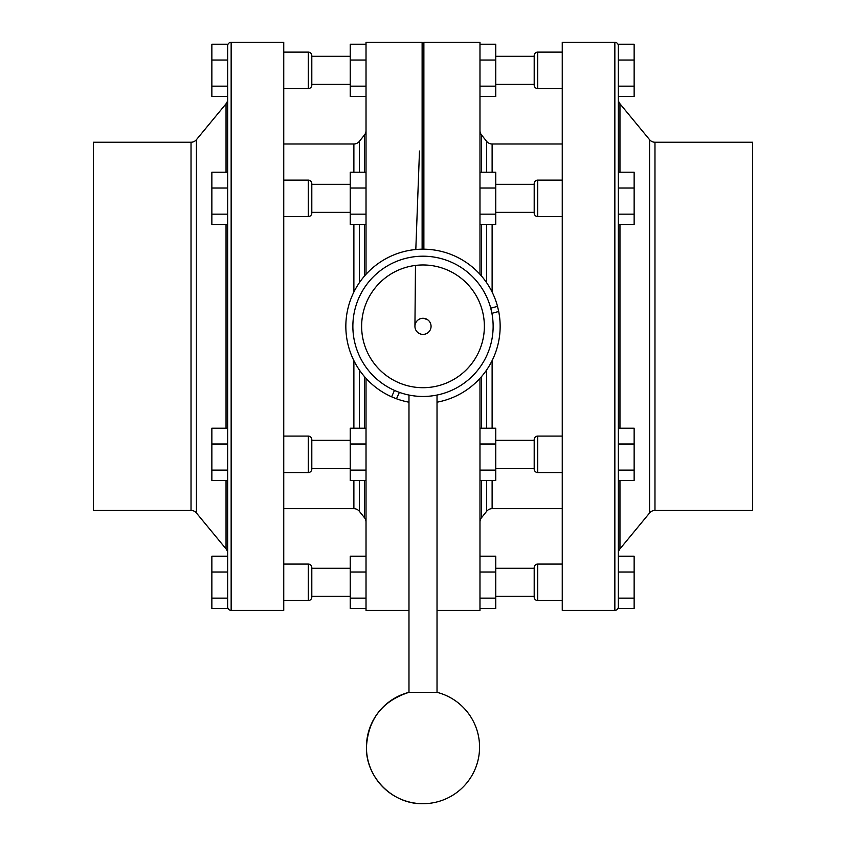 <?xml version="1.0" encoding="UTF-8"?>
<svg xmlns="http://www.w3.org/2000/svg" width="846" height="846" viewBox="0 0 846 846"><rect width="100%" height="100%" fill="white"/><g stroke="black" fill="none" stroke-linecap="round" stroke-linejoin="round"><path stroke-width="1.27" d="M423 249.189A77.145 77.145 0 0 1 497.522 306.368L490.743 308.187A70.133 70.133 0 0 0 354.4 311.751A70.133 70.133 0 0 0 394.479 390.408L391.624 396.816A77.145 77.145 0 0 1 423 249.189L423 43.178L422.122 42.3L422.122 249.2M437.022 402.199A77.145 77.145 0 0 0 498.706 311.497L491.917 313.316L490.743 308.187M497.522 306.368L498.706 311.497M399.365 392.364L396.499 398.783A77.145 77.145 0 0 0 408.978 402.199M396.499 398.783L391.624 396.816M422.122 318.318L423 318.276A8.069 8.069 0 0 0 414.931 326.334A8.069 8.069 0 0 0 423 334.403A8.069 8.069 0 0 0 431.069 326.334A8.069 8.069 0 0 0 423 318.276M350.233 440.301L311.804 440.301L311.804 469.054A3.511 3.511 0 0 1 308.293 472.565L283.748 472.565M311.804 589.334L311.804 597.043A3.511 3.511 0 0 1 308.293 600.554L283.748 600.554M350.233 56.322L311.804 56.322L311.804 85.076A3.511 3.511 0 0 1 308.293 88.587L283.748 88.587M495.767 468.356L534.196 468.356L534.196 440.301L495.767 440.301M495.767 596.345L534.196 596.345L534.196 589.334M311.804 440.301L311.804 469.054M311.804 439.603A3.511 3.511 0 0 0 308.293 436.092L283.748 436.092M350.233 568.29L311.804 568.29L311.804 567.592L311.804 597.043M311.804 567.592A3.511 3.511 0 0 0 308.293 564.081L283.748 564.081M311.804 56.322L311.804 85.076M311.804 55.625A3.511 3.511 0 0 0 308.293 52.114L283.748 52.114M537.707 436.092L537.707 472.565A3.511 3.511 0 0 1 534.196 469.054L534.196 439.603A3.511 3.511 0 0 1 537.707 436.092L562.252 436.092M537.707 472.565L562.252 472.565M537.707 564.081L537.707 600.554A3.511 3.511 0 0 1 534.196 597.043L534.196 567.592A3.511 3.511 0 0 1 537.707 564.081L562.252 564.081M537.707 600.554L562.252 600.554M537.707 52.114L537.707 88.587A3.511 3.511 0 0 1 534.196 85.076L534.196 55.625A3.511 3.511 0 0 1 537.707 52.114L562.252 52.114M537.707 88.587L562.252 88.587M537.707 180.113L537.707 216.576A3.511 3.511 0 0 1 534.196 213.076L534.196 183.614A3.511 3.511 0 0 1 537.707 180.113L562.252 180.113M537.707 216.576L562.252 216.576M350.233 184.322L311.804 184.322L311.804 183.614L311.804 213.076A3.511 3.511 0 0 1 308.293 216.576L283.748 216.576M311.804 183.614A3.511 3.511 0 0 0 308.293 180.113L283.748 180.113M311.804 184.322L311.804 212.367L350.233 212.367M227.648 553.369A7.011 7.011 0 0 0 226.041 548.906L196.431 512.983A7.011 7.011 0 0 0 191.027 510.434L93.377 510.434L93.377 142.234L191.027 142.234A7.011 7.011 0 0 0 196.431 139.685L226.041 103.772A7.011 7.011 0 0 0 227.648 99.31M366.022 274.337L366.022 42.3L422.122 42.3M366.022 378.342L366.022 610.378L408.978 610.378M366.022 522.088A7.011 7.011 0 0 0 364.478 517.71L364.478 480.454M366.022 130.58A7.011 7.011 0 0 1 364.478 134.969L359.36 141.367A7.011 7.011 0 0 1 353.882 143.989L283.748 143.989M283.748 508.679L353.882 508.679A7.011 7.011 0 0 1 359.36 511.312L364.478 517.71M231.148 42.3L283.748 42.3L283.748 610.378L231.148 610.378L231.148 42.3A3.511 3.511 0 0 0 227.648 45.811M227.648 598.133L211.86 598.133L211.86 608.443L227.648 608.443L227.648 606.868A3.511 3.511 0 0 0 231.148 610.378M618.352 553.369A7.011 7.011 0 0 1 619.959 548.906L649.569 512.983A7.011 7.011 0 0 1 654.973 510.434L752.623 510.434L752.623 142.234L654.973 142.234A7.011 7.011 0 0 1 649.569 139.685L619.959 103.772A7.011 7.011 0 0 1 618.352 99.31M423 43.178L423.878 42.3L479.978 42.3L479.978 274.337M437.022 610.378L479.978 610.378L479.978 378.342M423.878 249.2L423.878 42.3M423.878 318.318L427.928 319.947M479.978 522.088A7.011 7.011 0 0 1 481.522 517.71L481.522 480.454M479.978 130.58A7.011 7.011 0 0 0 481.522 134.969L486.64 141.367A7.011 7.011 0 0 0 492.118 143.989L562.252 143.989M562.252 508.679L492.118 508.679A7.011 7.011 0 0 0 486.64 511.312L481.522 517.71M614.852 42.3L562.252 42.3L562.252 610.378L614.852 610.378L614.852 42.3A3.511 3.511 0 0 1 618.352 45.811M634.14 598.133L634.14 572.002L618.352 572.002L618.352 598.133L634.14 598.133L634.14 608.443L618.352 608.443L618.352 606.868A3.511 3.511 0 0 1 614.852 610.378M618.352 606.868L618.352 44.225L634.14 44.225L634.14 60.034L618.352 60.034L618.352 45.853M534.196 184.322L495.767 184.322M534.196 212.367L495.767 212.367M227.648 606.868L227.648 44.225L211.86 44.225L211.86 60.034L227.648 60.034M618.352 572.002L618.352 556.192L634.14 556.192L634.14 572.002M618.352 86.165L634.14 86.165L634.14 96.476L618.352 96.476L618.352 60.034M618.352 185.602L618.352 172.214L634.14 172.214L634.14 188.024L618.352 188.024M618.352 214.154L634.14 214.154L634.14 224.476L618.352 224.476L618.352 190.72M311.804 213.076L311.804 212.367M366.022 214.154L350.233 214.154L350.233 224.476L366.022 224.476M350.233 214.154L350.233 188.024L366.022 188.024M350.233 188.024L350.233 172.214L366.022 172.214M227.648 214.154L211.86 214.154L211.86 224.476L227.648 224.476M211.86 214.154L211.86 188.024L227.648 188.024M211.86 188.024L211.86 172.214L227.648 172.214M479.978 224.476L495.767 224.476L495.767 172.214L479.978 172.214M495.767 188.024L479.978 188.024M495.767 214.154L479.978 214.154M634.14 214.154L634.14 188.024M495.767 84.378L534.196 84.378L534.196 77.367M479.978 86.165L495.767 86.165L495.767 96.476L479.978 96.476M495.767 86.165L495.767 44.225L479.978 44.225M495.767 60.034L479.978 60.034M634.14 86.165L634.14 60.034M479.978 608.443L495.767 608.443L495.767 572.002L479.978 572.002M495.767 572.002L495.767 556.192L479.978 556.192M495.767 598.133L479.978 598.133M479.978 480.454L495.767 480.454L495.767 428.203L479.978 428.203M495.767 444.013L479.978 444.013M495.767 470.133L479.978 470.133M618.352 480.454L634.14 480.454L634.14 428.203L618.352 428.203M634.14 444.013L618.352 444.013M634.14 470.133L618.352 470.133M366.022 86.165L350.233 86.165L350.233 96.476L366.022 96.476M350.233 86.165L350.233 60.034L366.022 60.034M350.233 60.034L350.233 44.225L366.022 44.225M366.022 608.443L350.233 608.443L350.233 556.192L366.022 556.192M350.233 572.002L366.022 572.002M350.233 598.133L366.022 598.133M366.022 480.454L350.233 480.454L350.233 428.203L366.022 428.203M350.233 470.133L366.022 470.133M350.233 444.013L366.022 444.013M227.648 86.165L211.86 86.165L211.86 96.476L227.648 96.476M211.86 86.165L211.86 60.034M211.86 598.133L211.86 556.192L227.648 556.192M211.86 572.002L227.648 572.002M227.648 480.454L211.86 480.454L211.86 428.203L227.648 428.203M211.86 470.133L227.648 470.133M211.86 444.013L227.648 444.013M419.489 151.043L415.809 249.528M415.481 265.433L414.931 326.334M423 387.701A61.367 61.367 0 0 0 484.367 326.334A61.367 61.367 0 0 0 423 264.967A61.367 61.367 0 0 0 361.633 326.334A61.367 61.367 0 0 0 423 387.701M423 396.467A70.133 70.133 0 0 0 493.133 326.334A70.133 70.133 0 0 0 423 256.201A70.133 70.133 0 0 0 352.867 326.334A70.133 70.133 0 0 0 423 396.467M408.978 395.05L408.978 692.335A56.566 56.566 0 0 0 423 803.7C392.777 804.483 365.652 777.358 366.434 747.134C368.158 719.195 382.339 700.932 408.978 692.335L437.022 692.335L437.022 395.05M308.293 472.565L308.293 436.092M308.293 600.554L308.293 564.081M308.293 88.587L308.293 52.114M308.293 216.576L308.293 180.113M364.478 428.203L364.478 376.607M364.478 276.071L364.478 224.476M364.478 172.214L364.478 134.969M353.882 508.679L353.882 480.454M353.882 428.203L353.882 360.608M353.882 292.071L353.882 224.476M353.882 172.214L353.882 143.989M359.36 511.312L359.36 480.454M359.36 428.203L359.36 369.935M359.36 282.733L359.36 224.476M359.36 172.214L359.36 141.367M226.041 548.906L226.041 480.454M226.041 428.203L226.041 224.476M226.041 172.214L226.041 103.772M191.027 510.434L191.027 142.234M196.431 512.983L196.431 139.685M654.973 510.434L654.973 142.234M486.64 511.312L486.64 480.454M486.64 428.203L486.64 369.935M486.64 282.733L486.64 224.476M486.64 172.214L486.64 141.367M481.522 428.203L481.522 376.607M481.522 276.071L481.522 224.476M481.522 172.214L481.522 134.969M492.118 508.679L492.118 480.454M492.118 428.203L492.118 360.608M492.118 292.071L492.118 224.476M492.118 172.214L492.118 143.989M649.569 512.983L649.569 139.685M619.959 548.906L619.959 480.454M619.959 428.203L619.959 224.476M619.959 172.214L619.959 103.772M350.233 468.356L311.804 468.356M350.233 596.345L311.804 596.345M534.196 56.322L495.767 56.322M534.196 568.29L495.767 568.29M350.233 84.378L311.804 84.378M423 803.7A56.566 56.566 0 0 0 437.022 692.335"/></g></svg>
